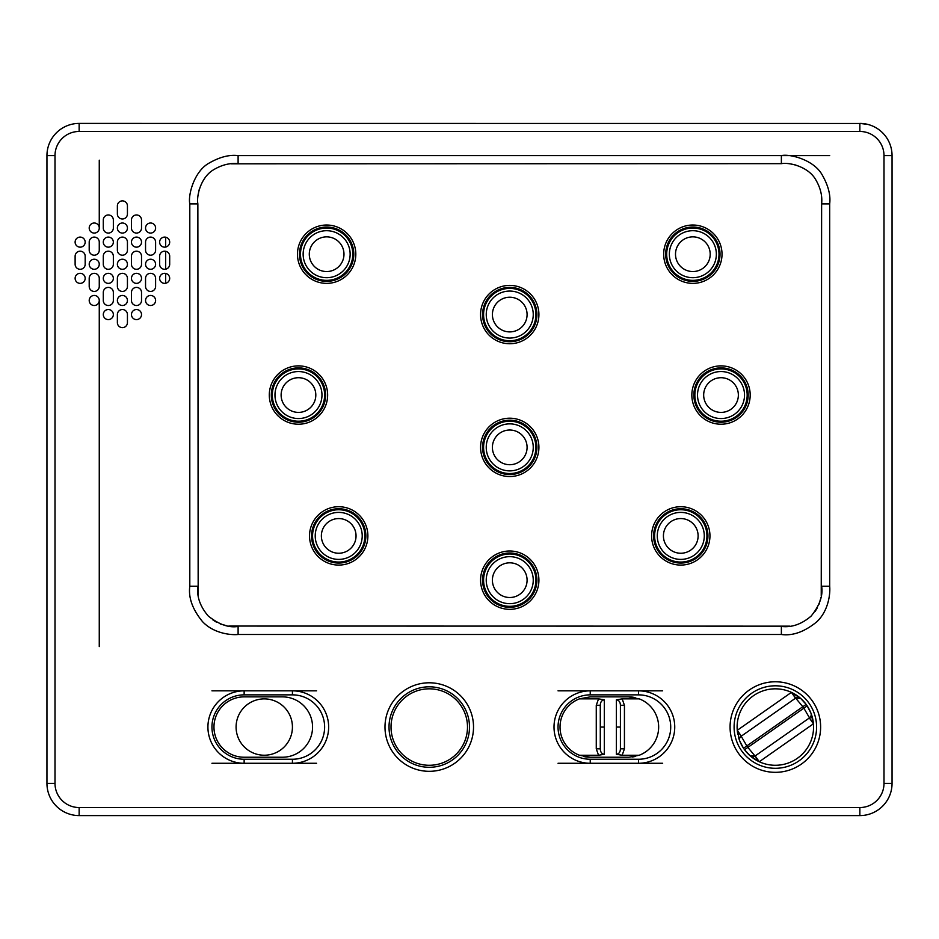 <?xml version="1.0" encoding="UTF-8"?>
<svg xmlns="http://www.w3.org/2000/svg" width="939" height="939" viewBox="0 0 939 939"><rect width="100%" height="100%" fill="white"/><g stroke="black" fill="none" stroke-linecap="round" stroke-linejoin="round"><path stroke-width="1.41" d="M99.264 160.193L99.264 228.048M99.264 300.48L99.264 646.572M829.677 155.604L238.107 155.604C229.222 154.489 219.315 157.118 208.411 163.492C193.997 171.931 187.882 195.289 189.807 203.892L189.807 586.206C188.258 597.591 192.495 609.411 202.531 621.641C213.493 633.32 230.548 635.257 238.107 634.494L781.377 634.494C792.774 636.043 804.582 631.806 816.824 621.782C828.491 610.808 830.44 593.765 829.677 586.206L829.677 203.892C830.792 195.007 828.163 185.112 821.789 174.208C813.35 159.794 789.992 153.679 781.377 155.604L781.377 163.656C790.227 162.165 807.892 166.989 815.216 178.844C820.357 187.295 822.494 195.652 821.625 203.892L821.238 595.502M730.072 727.056A45.272 45.272 0 0 0 797.986 766.259A45.272 45.272 0 0 0 797.986 687.841A45.272 45.272 0 0 0 730.072 727.056M734.098 727.056A41.246 41.246 0 0 1 795.967 691.327A41.246 41.246 0 0 1 795.967 762.773A41.246 41.246 0 0 1 734.098 727.056M883.998 155.604L883.998 783.396A24.144 24.144 0 0 1 859.854 807.54L79.146 807.54A24.144 24.144 0 0 1 55.002 783.396L55.002 155.604A24.144 24.144 0 0 1 79.146 131.46L859.854 131.46A24.144 24.144 0 0 1 883.998 155.604L892.05 155.604A32.196 32.196 0 0 0 859.854 123.408L860.018 123.408M159.63 264.258L159.63 256.218A5.035 5.035 0 0 1 164.665 251.183A5.035 5.035 0 0 1 169.689 256.218L169.689 264.258A5.035 5.035 0 0 1 164.665 269.293A5.035 5.035 0 0 1 159.63 264.258M131.46 264.258L131.46 256.218A5.035 5.035 0 0 1 136.495 251.183A5.035 5.035 0 0 1 141.519 256.218L141.519 264.258A5.035 5.035 0 0 1 136.495 269.293A5.035 5.035 0 0 1 131.46 264.258M145.545 300.48A5.035 5.035 0 0 1 153.092 296.125A5.035 5.035 0 0 1 153.092 304.835A5.035 5.035 0 0 1 145.545 300.48M117.375 300.48A5.035 5.035 0 0 1 124.922 296.125A5.035 5.035 0 0 1 124.922 304.835A5.035 5.035 0 0 1 117.375 300.48M103.29 264.258L103.29 256.218A5.035 5.035 0 0 1 108.325 251.183A5.035 5.035 0 0 1 113.349 256.218L113.349 264.258A5.035 5.035 0 0 1 108.325 269.293A5.035 5.035 0 0 1 103.29 264.258M113.349 314.565A5.035 5.035 0 0 1 105.802 318.92A5.035 5.035 0 0 1 105.802 310.21A5.035 5.035 0 0 1 113.349 314.565M85.179 242.133A5.035 5.035 0 0 1 77.632 246.488A5.035 5.035 0 0 1 77.632 237.767A5.035 5.035 0 0 1 85.179 242.133M113.349 242.133A5.035 5.035 0 0 1 105.802 246.488A5.035 5.035 0 0 1 105.802 237.767A5.035 5.035 0 0 1 113.349 242.133M127.434 205.911L127.434 213.963A5.035 5.035 0 0 1 122.41 218.987A5.035 5.035 0 0 1 117.375 213.963L117.375 205.911A5.035 5.035 0 0 1 122.41 200.876A5.035 5.035 0 0 1 127.434 205.911M103.29 228.048L103.29 219.996A5.035 5.035 0 0 1 108.325 214.961A5.035 5.035 0 0 1 113.349 219.996L113.349 228.048A5.035 5.035 0 0 1 108.325 233.072A5.035 5.035 0 0 1 103.29 228.048M75.12 264.258L75.12 256.218A5.035 5.035 0 0 1 80.155 251.183A5.035 5.035 0 0 1 85.179 256.218L85.179 264.258A5.035 5.035 0 0 1 80.155 269.293A5.035 5.035 0 0 1 75.12 264.258M89.205 300.48A5.035 5.035 0 0 1 96.752 296.125A5.035 5.035 0 0 1 96.752 304.835A5.035 5.035 0 0 1 89.205 300.48M89.205 264.258A5.035 5.035 0 0 1 96.752 259.903A5.035 5.035 0 0 1 96.752 268.613A5.035 5.035 0 0 1 89.205 264.258M127.434 278.343L127.434 286.395A5.035 5.035 0 0 1 122.41 291.43A5.035 5.035 0 0 1 117.375 286.395L117.375 278.343A5.035 5.035 0 0 1 122.41 273.319A5.035 5.035 0 0 1 127.434 278.343M131.46 300.48L131.46 292.428A5.035 5.035 0 0 1 136.495 287.404A5.035 5.035 0 0 1 141.519 292.428L141.519 300.48A5.035 5.035 0 0 1 136.495 305.515A5.035 5.035 0 0 1 131.46 300.48M141.519 278.343A5.035 5.035 0 0 1 133.972 282.698A5.035 5.035 0 0 1 133.972 273.988A5.035 5.035 0 0 1 141.519 278.343M155.604 242.133L155.604 250.173A5.035 5.035 0 0 1 150.58 255.208A5.035 5.035 0 0 1 145.545 250.173L145.545 242.133A5.035 5.035 0 0 1 150.58 237.098A5.035 5.035 0 0 1 155.604 242.133M169.689 242.133A5.035 5.035 0 0 1 162.142 246.488A5.035 5.035 0 0 1 162.142 237.767A5.035 5.035 0 0 1 169.689 242.133M145.545 264.258A5.035 5.035 0 0 1 153.092 259.903A5.035 5.035 0 0 1 153.092 268.613A5.035 5.035 0 0 1 145.545 264.258M169.689 278.343A5.035 5.035 0 0 1 162.142 282.698A5.035 5.035 0 0 1 162.142 273.988A5.035 5.035 0 0 1 169.689 278.343M127.434 314.565L127.434 322.617A5.035 5.035 0 0 1 122.41 327.641A5.035 5.035 0 0 1 117.375 322.617L117.375 314.565A5.035 5.035 0 0 1 122.41 309.53A5.035 5.035 0 0 1 127.434 314.565M117.375 250.173L117.375 242.133A5.035 5.035 0 0 1 122.41 237.098A5.035 5.035 0 0 1 127.434 242.133L127.434 250.173A5.035 5.035 0 0 1 122.41 255.208A5.035 5.035 0 0 1 117.375 250.173M103.29 300.48L103.29 292.428A5.035 5.035 0 0 1 108.325 287.404A5.035 5.035 0 0 1 113.349 292.428L113.349 300.48A5.035 5.035 0 0 1 108.325 305.515A5.035 5.035 0 0 1 103.29 300.48M85.179 278.343A5.035 5.035 0 0 1 77.632 282.698A5.035 5.035 0 0 1 77.632 273.988A5.035 5.035 0 0 1 85.179 278.343M89.205 228.048A5.035 5.035 0 0 1 96.752 223.682A5.035 5.035 0 0 1 96.752 232.403A5.035 5.035 0 0 1 89.205 228.048M117.375 228.048A5.035 5.035 0 0 1 124.922 223.682A5.035 5.035 0 0 1 124.922 232.403A5.035 5.035 0 0 1 117.375 228.048M131.46 228.048L131.46 219.996A5.035 5.035 0 0 1 136.495 214.961A5.035 5.035 0 0 1 141.519 219.996L141.519 228.048A5.035 5.035 0 0 1 136.495 233.072A5.035 5.035 0 0 1 131.46 228.048M99.264 242.133L99.264 250.173A5.035 5.035 0 0 1 94.24 255.208A5.035 5.035 0 0 1 89.205 250.173L89.205 242.133A5.035 5.035 0 0 1 94.24 237.098A5.035 5.035 0 0 1 99.264 242.133M99.264 278.343L99.264 286.395A5.035 5.035 0 0 1 94.24 291.43A5.035 5.035 0 0 1 89.205 286.395L89.205 278.343A5.035 5.035 0 0 1 94.24 273.319A5.035 5.035 0 0 1 99.264 278.343M113.349 278.343A5.035 5.035 0 0 1 105.802 282.698A5.035 5.035 0 0 1 105.802 273.988A5.035 5.035 0 0 1 113.349 278.343M117.375 264.258A5.035 5.035 0 0 1 124.922 259.903A5.035 5.035 0 0 1 124.922 268.613A5.035 5.035 0 0 1 117.375 264.258M141.519 314.565A5.035 5.035 0 0 1 133.972 318.92A5.035 5.035 0 0 1 133.972 310.21A5.035 5.035 0 0 1 141.519 314.565M155.604 278.343L155.604 286.395A5.035 5.035 0 0 1 150.58 291.43A5.035 5.035 0 0 1 145.545 286.395L145.545 278.343A5.035 5.035 0 0 1 150.58 273.319A5.035 5.035 0 0 1 155.604 278.343M141.519 242.133A5.035 5.035 0 0 1 133.972 246.488A5.035 5.035 0 0 1 133.972 237.767A5.035 5.035 0 0 1 141.519 242.133M145.545 228.048A5.035 5.035 0 0 1 153.092 223.682A5.035 5.035 0 0 1 153.092 232.403A5.035 5.035 0 0 1 145.545 228.048M590.232 694.86L638.52 694.86A32.196 32.196 0 0 1 670.716 727.056A32.196 32.196 0 0 1 638.52 759.252L590.232 759.252A32.196 32.196 0 0 1 558.036 727.056A32.196 32.196 0 0 1 590.232 694.86L590.232 690.834A36.222 36.222 0 0 0 554.01 727.056A36.222 36.222 0 0 0 590.232 763.278L638.52 763.278A36.222 36.222 0 0 0 674.742 727.056A36.222 36.222 0 0 0 638.52 690.834L558.036 690.834M244.14 694.86L292.428 694.86A32.196 32.196 0 0 1 324.624 727.056A32.196 32.196 0 0 1 292.428 759.252L244.14 759.252A32.196 32.196 0 0 1 211.944 727.056A32.196 32.196 0 0 1 244.14 694.86L244.14 690.834A36.222 36.222 0 0 0 207.918 727.056A36.222 36.222 0 0 0 244.14 763.278L292.428 763.278A36.222 36.222 0 0 0 328.65 727.056A36.222 36.222 0 0 0 292.428 690.834L211.944 690.834M384.99 727.056A44.262 44.262 0 0 0 451.389 765.391A44.262 44.262 0 0 0 451.389 688.721A44.262 44.262 0 0 0 384.99 727.056M789.852 626.149L228.811 626.055M226.71 625.738L220.219 623.93M216.569 622.228L213 620.01M198.164 594.68L197.859 203.892L189.807 203.892M820.921 597.603L819.101 604.094M817.411 607.744L815.193 611.312M791.518 164.161L795.896 165.064M821.484 197.307L821.625 203.892L829.677 203.892M198.364 193.798L199.197 189.631M231.358 163.809L781.377 163.656M861.826 123.467L79.146 123.408A32.196 32.196 0 0 0 46.95 155.604L46.95 783.396A32.196 32.196 0 0 0 79.146 815.592L859.854 815.592A32.196 32.196 0 0 0 892.05 783.396L892.05 155.604M859.854 131.46L859.854 123.408L867.742 124.394M865.136 123.842L864.103 123.69M238.107 634.494L238.107 626.442C228.834 628.003 218.881 624.517 208.223 615.972C200.066 606.406 196.615 596.488 197.859 586.206L189.807 586.206M829.677 586.206L821.625 586.206C823.186 595.479 819.688 605.432 811.143 616.078C801.589 624.247 791.671 627.698 781.377 626.442L781.377 634.494M238.107 155.604L238.107 163.656C229.855 162.787 221.51 164.924 213.059 170.065C201.192 177.389 196.368 195.054 197.859 203.892M389.016 727.056A40.248 40.248 0 0 1 449.382 692.207A40.248 40.248 0 0 1 449.382 761.905A40.248 40.248 0 0 1 389.016 727.056M165.663 237.203L165.663 247.051M165.663 251.288L165.663 269.188M165.663 273.413L165.663 283.273M748.183 395.049A27.161 27.161 0 0 1 707.431 418.571A27.161 27.161 0 0 1 707.431 371.527A27.161 27.161 0 0 1 748.183 395.049M750.191 395.049A29.179 29.179 0 0 0 706.433 369.778A29.179 29.179 0 0 0 706.433 420.32A29.179 29.179 0 0 0 750.191 395.049M707.936 535.899A27.161 27.161 0 0 1 667.195 559.421A27.161 27.161 0 0 1 667.195 512.377A27.161 27.161 0 0 1 707.936 535.899M709.954 535.899A29.179 29.179 0 0 0 666.185 510.628A29.179 29.179 0 0 0 666.185 561.17A29.179 29.179 0 0 0 709.954 535.899M536.908 580.173A27.161 27.161 0 0 1 496.156 603.695A27.161 27.161 0 0 1 496.156 556.639A27.161 27.161 0 0 1 536.908 580.173M538.916 580.173A29.179 29.179 0 0 0 495.158 554.902A29.179 29.179 0 0 0 495.158 605.432A29.179 29.179 0 0 0 538.916 580.173M365.87 535.899A27.161 27.161 0 0 1 325.129 559.421A27.161 27.161 0 0 1 325.129 512.377A27.161 27.161 0 0 1 365.87 535.899M367.888 535.899A29.179 29.179 0 0 0 324.119 510.628A29.179 29.179 0 0 0 324.119 561.17A29.179 29.179 0 0 0 367.888 535.899M325.633 395.049A27.161 27.161 0 0 1 284.881 418.571A27.161 27.161 0 0 1 284.881 371.527A27.161 27.161 0 0 1 325.633 395.049M327.641 395.049A29.179 29.179 0 0 0 283.883 369.778A29.179 29.179 0 0 0 283.883 420.32A29.179 29.179 0 0 0 327.641 395.049M536.908 447.363A27.161 27.161 0 0 1 496.156 470.897A27.161 27.161 0 0 1 496.156 423.841A27.161 27.161 0 0 1 536.908 447.363M538.916 447.363A29.179 29.179 0 0 0 495.158 422.104A29.179 29.179 0 0 0 495.158 472.634A29.179 29.179 0 0 0 538.916 447.363M720.013 254.199A27.161 27.161 0 0 1 679.261 277.721A27.161 27.161 0 0 1 679.261 230.677A27.161 27.161 0 0 1 720.013 254.199M722.021 254.199A29.179 29.179 0 0 0 678.263 228.928A29.179 29.179 0 0 0 678.263 279.47A29.179 29.179 0 0 0 722.021 254.199M536.908 314.565A27.161 27.161 0 0 1 496.156 338.087A27.161 27.161 0 0 1 496.156 291.043A27.161 27.161 0 0 1 536.908 314.565M538.916 314.565A29.179 29.179 0 0 0 495.158 289.294A29.179 29.179 0 0 0 495.158 339.836A29.179 29.179 0 0 0 538.916 314.565M353.803 254.199A27.161 27.161 0 0 1 313.051 277.721A27.161 27.161 0 0 1 313.051 230.677A27.161 27.161 0 0 1 353.803 254.199M355.811 254.199A29.179 29.179 0 0 0 312.053 228.928A29.179 29.179 0 0 0 312.053 279.47A29.179 29.179 0 0 0 355.811 254.199M316.572 763.278L292.428 763.278L292.428 759.252M244.14 759.252L244.14 763.278L211.944 763.278M292.428 694.86L292.428 690.834L316.572 690.834M282.369 696.867L244.14 696.867A30.177 30.177 0 0 0 213.963 727.056A30.177 30.177 0 0 0 244.14 757.233L282.369 757.233A30.177 30.177 0 0 0 312.558 727.056A30.177 30.177 0 0 0 282.369 696.867M292.428 727.056A28.17 28.17 0 0 0 264.258 698.886A28.17 28.17 0 0 0 236.088 727.056A28.17 28.17 0 0 0 264.258 755.226A28.17 28.17 0 0 0 292.428 727.056M467.493 727.056A38.229 38.229 0 0 0 429.252 688.827A38.229 38.229 0 0 0 391.023 727.056A38.229 38.229 0 0 0 429.252 765.285A38.229 38.229 0 0 0 467.493 727.056M638.52 694.86L638.52 690.834L662.664 690.834M604.317 699.825L598.53 698.862L579.445 698.862A30.177 30.177 0 0 0 579.445 755.249L598.53 755.249L604.317 754.287C601.746 753.923 600.408 752.104 600.291 748.829L600.291 705.283C600.408 701.996 601.746 700.177 604.317 699.825L604.317 727.056L600.291 727.056L600.291 748.829L596.265 748.829L598.542 755.238M598.542 698.862L596.265 705.283L600.291 705.283L600.291 727.056M616.383 754.287L622.17 755.249L639.236 755.249A30.177 30.177 0 0 0 639.236 698.862L622.17 698.862L616.383 699.825C618.954 700.177 620.292 701.996 620.409 705.283L620.409 748.829C620.292 752.104 618.954 753.923 616.383 754.287L616.383 727.056L620.409 727.056L620.409 705.283L624.435 705.283L622.158 698.862M622.158 755.238L624.435 748.829L620.409 748.829L620.409 727.056M579.445 698.862L590.232 696.867L628.461 696.867L639.236 698.862M639.236 755.249L628.919 757.233L590.232 757.233L579.445 755.249M590.232 757.233A30.177 30.177 0 0 1 583.542 756.482M628.461 696.867A30.177 30.177 0 0 1 635.151 697.618M635.269 756.458A30.177 30.177 0 0 1 632.111 757.01M662.664 763.278L638.52 763.278L638.52 759.252M590.232 759.252L590.232 763.278L558.036 763.278M739.779 737.984L741.188 736.235L795.65 698.1L800.627 698.37L791.424 692.372A38.229 38.229 0 0 1 800.462 698.229M800.709 698.452A38.229 38.229 0 0 1 810.897 712.994M810.909 716.128L809.5 717.877A4.026 4.026 0 0 0 810.944 713.112L810.944 713.112A38.229 38.229 0 0 1 813.432 723.805L810.944 713.112L807.164 705.87A38.229 38.229 0 0 0 806.143 704.391L800.627 698.37A4.026 4.026 0 0 1 800.627 698.37A4.026 4.026 0 0 0 795.65 698.1L802.892 706.785A34.203 34.203 0 0 1 803.819 708.1L809.5 717.877L755.038 756.012L750.073 755.731A38.229 38.229 0 0 1 744.557 749.709L750.073 755.731L758.935 761.588A38.229 38.229 0 0 1 750.226 755.872M755.179 755.907L759.264 761.74A38.229 38.229 0 0 1 758.935 761.588L759.264 761.74A38.229 38.229 0 0 0 813.432 723.805L809.359 717.983M737.808 734.31A38.229 38.229 0 0 1 737.291 730.659L739.744 741L743.524 748.242A38.229 38.229 0 0 1 739.791 741.106M813.409 723.453L809.5 717.877L755.038 756.012L747.796 747.327A34.203 34.203 0 0 1 746.869 746.012L741.188 736.235A4.026 4.026 0 0 0 739.744 741A38.229 38.229 0 0 1 738.606 737.62M737.291 730.659A38.229 38.229 0 0 1 737.256 730.307L741.188 736.235M741.329 736.129L795.509 698.193L791.424 692.372A38.229 38.229 0 0 0 737.256 730.307L741.329 736.129M750.085 755.754A4.026 4.026 0 0 0 755.038 756.012A4.026 4.026 0 0 1 750.085 755.754A4.026 4.026 0 0 1 750.073 755.731L750.085 755.754A4.026 4.026 0 0 1 750.073 755.731L755.038 756.012L758.935 761.588M795.65 698.1L800.627 698.37A4.026 4.026 0 0 0 795.65 698.1L791.753 692.524M806.143 704.391L743.524 748.242A38.229 38.229 0 0 0 744.557 749.709L807.164 705.87M666.69 254.199A26.163 26.163 0 0 0 692.853 280.362A26.163 26.163 0 0 0 719.004 254.199A26.163 26.163 0 0 0 692.853 228.048A26.163 26.163 0 0 0 666.69 254.199M483.585 314.565A26.163 26.163 0 0 0 509.748 340.728A26.163 26.163 0 0 0 535.899 314.565A26.163 26.163 0 0 0 509.748 288.402A26.163 26.163 0 0 0 483.585 314.565M300.48 254.199A26.163 26.163 0 0 0 326.643 280.362A26.163 26.163 0 0 0 352.794 254.199A26.163 26.163 0 0 0 326.643 228.048A26.163 26.163 0 0 0 300.48 254.199M694.86 395.049A26.163 26.163 0 0 0 721.023 421.212A26.163 26.163 0 0 0 747.174 395.049A26.163 26.163 0 0 0 721.023 368.898A26.163 26.163 0 0 0 694.86 395.049M483.585 447.363A26.163 26.163 0 0 0 509.748 473.526A26.163 26.163 0 0 0 535.899 447.363A26.163 26.163 0 0 0 509.748 421.212A26.163 26.163 0 0 0 483.585 447.363M272.31 395.049A26.163 26.163 0 0 0 298.473 421.212A26.163 26.163 0 0 0 324.624 395.049A26.163 26.163 0 0 0 298.473 368.898A26.163 26.163 0 0 0 272.31 395.049M654.612 535.899A26.163 26.163 0 0 0 680.775 562.062A26.163 26.163 0 0 0 706.938 535.899A26.163 26.163 0 0 0 680.775 509.748A26.163 26.163 0 0 0 654.612 535.899M483.585 580.173A26.163 26.163 0 0 0 509.748 606.324A26.163 26.163 0 0 0 535.899 580.173A26.163 26.163 0 0 0 509.748 554.01A26.163 26.163 0 0 0 483.585 580.173M312.558 535.899A26.163 26.163 0 0 0 338.709 562.062A26.163 26.163 0 0 0 364.872 535.899A26.163 26.163 0 0 0 338.709 509.748A26.163 26.163 0 0 0 312.558 535.899M859.854 815.592L859.854 807.54M883.998 783.396L892.05 783.396M79.146 815.592L79.146 807.54M46.95 783.396L55.002 783.396M46.95 155.604L55.002 155.604M79.146 123.408L79.146 131.46M596.265 705.283L596.265 748.829M624.435 748.829L624.435 705.283M604.317 754.287L604.317 727.056M616.383 699.825L616.383 727.056M791.424 692.372L737.256 730.307M759.264 761.74L813.432 723.805M716.351 254.199A23.51 23.51 0 0 0 681.092 233.846A23.51 23.51 0 0 0 681.092 274.552A23.51 23.51 0 0 0 716.351 254.199M710.189 254.199A17.336 17.336 0 0 1 684.179 269.223A17.336 17.336 0 0 1 684.179 239.187A17.336 17.336 0 0 1 710.189 254.199M533.246 314.565A23.51 23.51 0 0 0 497.987 294.212A23.51 23.51 0 0 0 497.987 334.918A23.51 23.51 0 0 0 533.246 314.565M527.084 314.565A17.336 17.336 0 0 1 501.074 329.577A17.336 17.336 0 0 1 501.074 299.553A17.336 17.336 0 0 1 527.084 314.565M350.141 254.199A23.51 23.51 0 0 0 314.882 233.846A23.51 23.51 0 0 0 314.882 274.552A23.51 23.51 0 0 0 350.141 254.199M343.979 254.199A17.336 17.336 0 0 1 317.969 269.223A17.336 17.336 0 0 1 317.969 239.187A17.336 17.336 0 0 1 343.979 254.199M744.521 395.049A23.51 23.51 0 0 0 709.262 374.696A23.51 23.51 0 0 0 709.262 415.402A23.51 23.51 0 0 0 744.521 395.049M738.359 395.049A17.336 17.336 0 0 1 712.349 410.073A17.336 17.336 0 0 1 712.349 380.037A17.336 17.336 0 0 1 738.359 395.049M533.246 447.363A23.51 23.51 0 0 0 497.987 427.01A23.51 23.51 0 0 0 497.987 467.728A23.51 23.51 0 0 0 533.246 447.363M527.084 447.363A17.336 17.336 0 0 1 501.074 462.387A17.336 17.336 0 0 1 501.074 432.351A17.336 17.336 0 0 1 527.084 447.363M321.971 395.049A23.51 23.51 0 0 0 286.712 374.696A23.51 23.51 0 0 0 286.712 415.402A23.51 23.51 0 0 0 321.971 395.049M315.809 395.049A17.336 17.336 0 0 1 289.799 410.073A17.336 17.336 0 0 1 289.799 380.037A17.336 17.336 0 0 1 315.809 395.049M704.285 535.899A23.51 23.51 0 0 0 669.026 515.546A23.51 23.51 0 0 0 669.026 556.252A23.51 23.51 0 0 0 704.285 535.899M698.111 535.899A17.336 17.336 0 0 1 672.101 550.923A17.336 17.336 0 0 1 672.101 520.887A17.336 17.336 0 0 1 698.111 535.899M533.246 580.173A23.51 23.51 0 0 0 497.987 559.808A23.51 23.51 0 0 0 497.987 600.526A23.51 23.51 0 0 0 533.246 580.173M527.084 580.173A17.336 17.336 0 0 1 501.074 595.185A17.336 17.336 0 0 1 501.074 565.149A17.336 17.336 0 0 1 527.084 580.173M362.219 535.899A23.51 23.51 0 0 0 326.96 515.546A23.51 23.51 0 0 0 326.96 556.252A23.51 23.51 0 0 0 362.219 535.899M356.045 535.899A17.336 17.336 0 0 1 330.047 550.923A17.336 17.336 0 0 1 330.047 520.887A17.336 17.336 0 0 1 356.045 535.899M810.897 716.152L809.5 717.877"/></g></svg>
